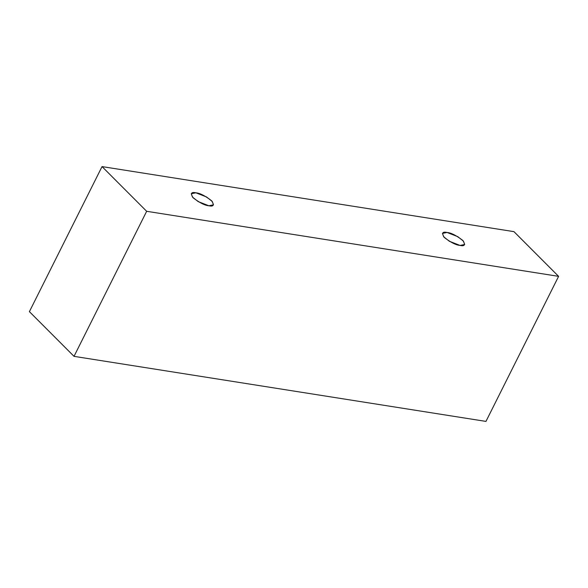 <?xml version="1.0" encoding="UTF-8"?>
<svg xmlns="http://www.w3.org/2000/svg" width="588" height="588" viewBox="0 0 588 588"><rect width="100%" height="100%" fill="white"/><g stroke="black" fill="none" stroke-linecap="round" stroke-linejoin="round"><path stroke-width="0.88" d="M102.04 166.595L513.978 231.65L558.6 276.353L485.96 421.405L558.6 276.353L146.662 211.298L74.022 356.35L485.96 421.405L74.022 356.35L146.662 211.298L102.04 166.595L29.4 311.647L102.04 166.595L146.662 211.298L558.6 276.353L513.978 231.65L102.04 166.595M29.4 311.647L74.022 356.35L29.4 311.647M208.836 205.756C204.852 205.433 199.626 202.794 193.173 197.833C190.284 193.43 191.203 191.761 195.922 192.813C199.905 193.136 205.131 195.775 211.592 200.743C214.48 205.139 213.562 206.807 208.836 205.756L213.481 204.844L212.246 201.441L206.579 196.98L195.922 192.813L191.276 193.724L192.511 197.127L198.178 201.588L208.836 205.756M460.022 245.424C456.031 245.1 450.812 242.462 444.352 237.501C441.463 233.098 442.382 231.429 447.1 232.481C451.092 232.804 456.31 235.443 462.771 240.411C465.659 244.806 464.74 246.482 460.022 245.424L464.667 244.512L463.425 241.109L457.765 236.648L447.1 232.481L442.463 233.392L443.697 236.795L449.357 241.264L460.022 245.424"/></g></svg>
